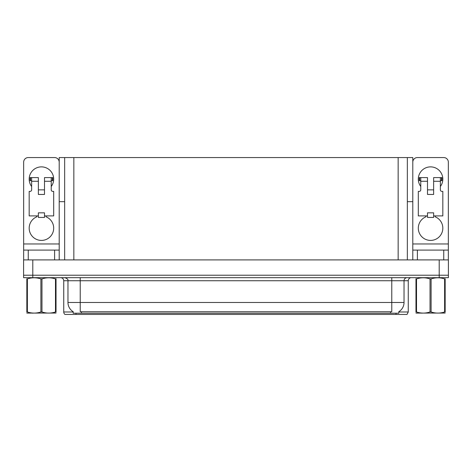 <?xml version="1.0" encoding="UTF-8"?>
<svg xmlns="http://www.w3.org/2000/svg" width="472" height="472" viewBox="0 0 472 472"><rect width="100%" height="100%" fill="white"/><g stroke="black" fill="none" stroke-linecap="round" stroke-linejoin="round"><path stroke-width="0.71" d="M407.342 201.68L412.793 201.68L412.793 243.965L448.341 243.965L448.341 259.901M64.658 201.68L59.206 201.68L59.206 157.559L412.793 157.559L412.793 201.68M398.822 311.685L398.822 313.213L73.178 313.213L73.178 311.685M32.792 277.672L448.4 277.672L448.4 275.217L23.6 275.217L23.6 259.901L32.792 259.901L32.792 275.217L23.6 275.217L23.6 277.672L32.792 277.672L32.792 275.217L448.4 275.217L448.4 259.901L32.792 259.901M64.658 157.559L64.658 259.901M407.342 157.559L407.342 259.901M398.822 311.986L408.262 311.986L408.262 280.734A3.062 3.062 0 0 1 411.324 277.672M408.262 311.986L407.035 314.44L64.965 314.44A3.062 3.062 0 0 1 63.738 311.986L63.738 280.734C63.555 278.875 62.534 277.855 60.676 277.672M71.915 314.44L66.34 314.44M73.266 311.744A10.726 10.726 0 0 1 67.968 302.487L80.222 302.487L80.222 311.744L391.778 311.744L391.778 302.487L404.032 302.487L404.032 280.734A3.062 3.062 0 0 1 407.094 277.672M67.968 302.487L67.968 280.734L63.738 280.734M398.734 311.744A10.726 10.726 0 0 0 404.032 302.487M31.63 186.487A12.254 12.254 0 0 1 41.436 166.876A12.254 12.254 0 0 1 51.236 186.487M46.032 215.899L46.032 216.795A12.254 12.254 0 0 1 51.177 235.593A12.254 12.254 0 0 1 31.689 235.593A12.254 12.254 0 0 1 36.84 216.795L36.84 215.899M54.61 259.901L54.61 250.095L28.255 250.095L28.255 259.901M59.206 162.156A4.596 4.596 0 0 0 54.61 157.559L28.255 157.559A4.596 4.596 0 0 0 23.659 162.156L23.659 243.965L59.206 243.965L59.206 259.901M44.498 194.452L38.368 194.452L38.368 181.278L31.63 181.278L31.63 189.856A1.534 1.534 0 0 1 30.096 191.39L29.175 191.39L29.175 215.899L38.368 215.899L38.368 212.837L44.498 212.837L44.498 215.899L53.69 215.899L53.69 191.39L52.77 191.39A1.534 1.534 0 0 1 51.236 189.856L51.236 181.278L44.498 181.278L44.498 194.452L38.368 194.452M59.206 201.68L59.206 243.965M23.659 259.901L23.659 250.095L28.255 250.095M54.61 250.095L59.206 250.095M23.659 250.095L23.659 243.965M420.764 186.487A12.254 12.254 0 0 1 430.564 166.876A12.254 12.254 0 0 1 440.37 186.487M435.16 215.899L435.16 216.795A12.254 12.254 0 0 1 440.311 235.593A12.254 12.254 0 0 1 420.823 235.593A12.254 12.254 0 0 1 425.968 216.795L425.968 215.899M443.745 259.901L443.745 250.095L417.39 250.095L417.39 259.901M448.341 243.965L448.341 162.156A4.596 4.596 0 0 0 443.745 157.559L417.39 157.559A4.596 4.596 0 0 0 412.793 162.156M433.632 194.452L427.502 194.452L427.502 181.278L420.764 181.278L420.764 189.856A1.534 1.534 0 0 1 419.23 191.39L418.31 191.39L418.31 215.899L427.502 215.899L427.502 212.837L433.632 212.837L433.632 215.899L442.824 215.899L442.824 191.39L441.904 191.39A1.534 1.534 0 0 1 440.37 189.856L440.37 181.278L433.632 181.278L433.632 194.452L427.502 194.452M412.793 259.901L412.793 250.095L417.39 250.095M443.745 250.095L448.341 250.095M412.793 250.095L412.793 243.965M44.498 215.899L44.498 217.433L38.368 217.433L38.368 215.899M44.498 181.278L44.498 177.602L51.236 177.602L51.236 181.278M31.63 180.664L30.538 180.664L30.538 177.602L38.368 177.602L38.368 181.278M30.538 177.602L30.096 177.602L30.096 180.664L30.538 180.664M31.63 181.278L31.63 177.602M51.236 177.602L52.327 177.602L52.327 180.664L51.236 180.664M52.327 180.664L52.77 180.664L52.77 177.602L52.327 177.602M433.632 215.899L433.632 217.433L427.502 217.433L427.502 215.899M433.632 181.278L433.632 177.602L440.37 177.602L440.37 181.278M420.764 180.664L419.673 180.664L419.673 177.602L427.502 177.602L427.502 181.278M419.673 177.602L419.23 177.602L419.23 180.664L419.673 180.664M420.764 181.278L420.764 177.602M440.37 177.602L441.462 177.602L441.462 180.664L440.37 180.664M441.462 180.664L441.904 180.664L441.904 177.602L441.462 177.602M56.026 313.054L26.839 313.101M56.026 312.175L56.026 311.974C56.026 313.461 56.026 313.461 56.026 311.974L55.484 311.974L55.484 278.911C51 277.424 46.498 277.424 41.973 278.911L40.893 278.911C36.409 277.424 31.901 277.424 27.382 278.911L26.839 278.911C26.839 277.424 26.839 277.424 26.839 278.911L26.839 278.71M41.973 278.911L41.973 311.974C46.457 313.461 50.964 313.461 55.484 311.974M41.973 311.974L40.893 311.974L40.893 278.911M56.026 278.71L56.026 278.911C56.026 277.424 56.026 277.424 56.026 278.911L55.484 278.911M56.026 278.911L56.026 311.974M27.382 278.911L27.382 311.974L26.839 311.974L26.839 278.911M27.382 311.974C31.866 313.461 36.368 313.461 40.893 311.974M26.839 311.974C26.839 313.461 26.839 313.461 26.839 311.974L26.839 312.175M444.618 278.911L445.161 278.911C445.161 277.424 445.161 277.424 445.161 278.911L445.161 311.974C445.161 313.461 445.161 313.461 445.161 311.974L444.618 311.974L444.618 278.911C440.134 277.424 435.632 277.424 431.107 278.911L430.027 278.911C425.543 277.424 421.036 277.424 416.516 278.911L415.974 278.911C415.974 277.424 415.974 277.424 415.974 278.911L415.974 278.71M445.161 313.054L415.974 313.101M445.161 312.175L445.161 278.71M431.107 278.911L431.107 311.974C435.591 313.461 440.099 313.461 444.618 311.974M431.107 311.974L430.027 311.974L430.027 278.911M416.516 278.911L416.516 311.974L415.974 311.974L415.974 278.911M416.516 311.974C421 313.461 425.502 313.461 430.027 311.974M415.974 311.974C415.974 313.461 415.974 313.461 415.974 311.974L415.974 312.175M439.208 259.901L439.208 277.672M73.85 157.559L73.85 259.901M398.15 157.559L398.15 259.901M390.55 313.213L390.55 311.685M81.45 313.213L81.45 311.685M408.262 280.734L67.968 280.734C68.369 279.607 67.349 278.586 64.906 277.672M396.002 314.44L396.002 313.213M75.998 313.213L75.998 314.44M63.738 311.986L73.178 311.986M391.778 277.672L391.778 302.487L80.222 302.487L80.222 277.672M44.498 189.856L38.368 189.856M433.632 189.856L427.502 189.856M33.134 313.019L32.792 313.213L33.134 313.019M422.269 313.019L421.927 313.213L422.269 313.019"/></g></svg>
